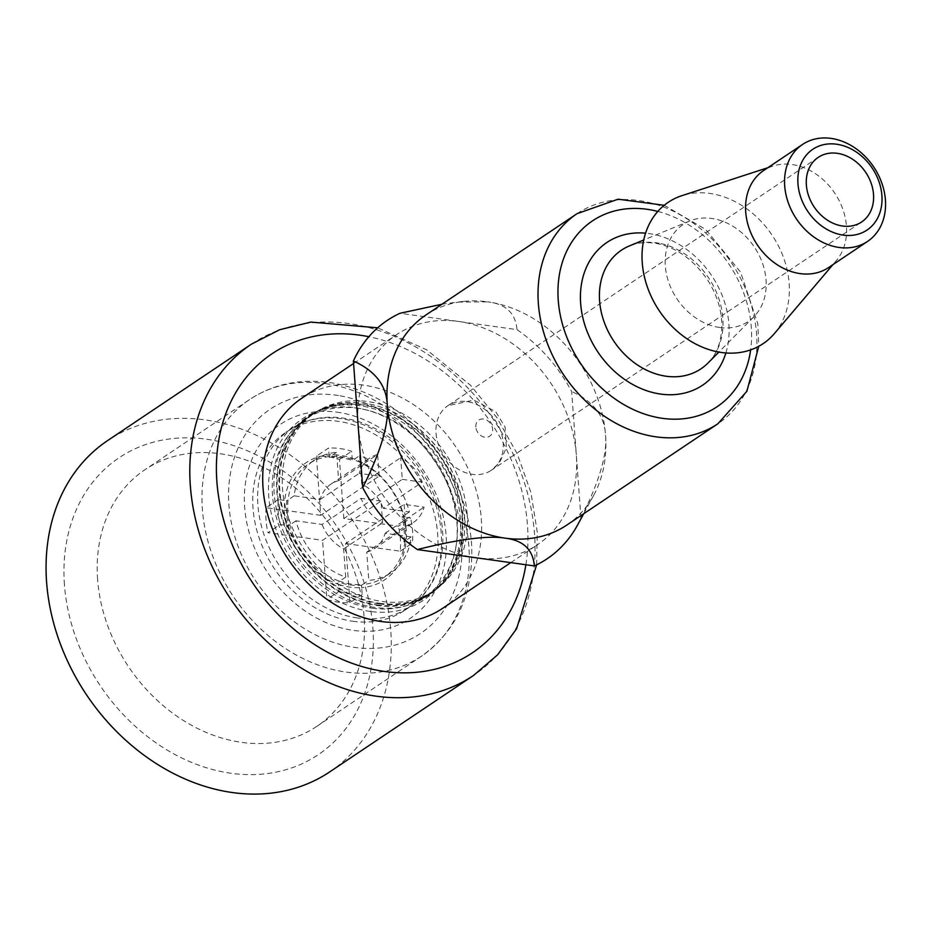 <?xml version="1.0" encoding="UTF-8"?>
<svg xmlns="http://www.w3.org/2000/svg" width="932" height="932" viewBox="0 0 932 932"><rect width="100%" height="100%" fill="white"/><g stroke="black" fill="none" stroke-linecap="round" stroke-linejoin="round"><path stroke-width="0.7" stroke-dasharray="4.66 3.5" d="M383.297 508.29A38.911 31.047 -123.8 0 0 361.709 483.859L359.635 455.608A68.106 54.324 -123.8 0 1 409.381 511.936L383.297 508.29L422.278 482.159A38.911 31.047 56.2 0 0 400.69 457.717L402.286 479.363L343.815 518.565L398.43 526.207L410.604 518.029L404.208 517.144A70.529 56.27 -123.8 0 1 406.037 542.133L412.445 543.03A77.834 62.094 56.2 0 0 410.604 518.029M409.381 511.936L402.065 516.841L404.208 517.144A70.529 56.27 56.2 0 0 352.156 458.195L352.331 460.513L353.554 459.697A68.106 54.324 56.2 0 0 330.464 456.47L329.252 457.286A68.106 54.324 -123.8 0 1 352.331 460.513M402.286 479.363L422.278 482.159M322.064 524.471A38.911 31.047 -123.8 0 0 343.64 548.901L345.714 577.141A68.106 54.324 -123.8 0 1 295.98 520.813L322.064 524.471L361.045 498.329A38.911 31.047 56.2 0 0 382.621 522.77L381.037 501.125L322.565 540.327L267.95 532.696L280.136 524.53L286.532 525.415A70.529 56.27 -123.8 0 1 284.516 512.763A70.529 56.27 -123.8 0 1 284.703 500.426L278.295 499.529A77.834 62.094 56.2 0 0 280.136 524.53M338.631 480.621A38.911 31.047 -123.8 0 0 331.011 484.058A38.911 31.047 -123.8 0 0 320.235 499.47L294.151 495.824A68.106 54.324 -123.8 0 1 314.748 459.814A68.106 54.324 -123.8 0 1 336.557 452.381L338.631 480.621L377.611 454.49A38.911 31.047 56.2 0 0 369.992 457.915A38.911 31.047 56.2 0 0 359.216 473.34L379.196 476.135L320.725 515.338L316.391 456.202L328.565 448.036L329.078 454.967A70.529 56.27 -123.8 0 1 352.156 458.195L351.655 451.263A77.834 62.094 -123.8 0 0 328.565 448.036M366.73 552.128A38.911 31.047 -123.8 0 0 374.349 548.703A38.911 31.047 -123.8 0 0 385.126 533.279L411.21 536.937A68.106 54.324 -123.8 0 1 390.601 572.947A68.106 54.324 -123.8 0 1 368.804 580.368L366.73 552.128L405.711 525.998A38.911 31.047 56.2 0 0 413.33 522.561A38.911 31.047 56.2 0 0 424.107 507.148L404.115 504.352L345.644 543.554L349.989 602.689A77.834 62.094 56.2 0 1 326.911 599.462L322.565 540.327M295.98 520.813L288.675 525.718L286.532 525.415A70.529 56.27 56.2 0 0 338.584 584.364L339.085 591.296L326.911 599.462M345.714 577.141L339.621 581.23A68.106 54.324 -123.8 0 1 289.887 524.902A68.106 54.324 56.2 0 1 287.825 512.25A68.106 54.324 56.2 0 1 288.058 499.913A68.106 54.324 -123.8 0 1 308.655 463.903A68.106 54.324 -123.8 0 1 330.464 456.47L336.557 452.381M294.151 495.824L286.835 500.729A68.106 54.324 56.2 0 0 288.675 525.718M381.037 501.125L361.045 498.329M343.64 548.901L382.621 522.77M320.235 499.47L359.216 473.34M361.709 483.859L400.69 457.717M385.126 533.279L424.107 507.148M436.048 433.275A38.911 31.047 56.2 0 0 456.622 468.132A38.911 31.047 56.2 0 0 491.292 470.287A38.911 31.047 56.2 0 0 500.787 431.353A38.911 31.047 56.2 0 0 466.955 401.61A38.911 31.047 56.2 0 0 447.942 405.641A38.911 31.047 56.2 0 0 436.048 433.275M339.085 591.296A77.834 62.094 -123.8 0 0 362.175 594.523L361.663 587.591A70.529 56.27 -123.8 0 1 338.584 584.364L338.409 582.046L339.621 581.23A68.106 54.324 56.2 0 0 362.711 584.457L361.488 585.273A68.106 54.324 -123.8 0 1 338.409 582.046M361.488 585.273L361.663 587.591A70.529 56.27 56.2 0 0 406.037 542.133L403.906 541.83L405.117 541.014A68.106 54.324 56.2 0 0 403.288 516.025A68.106 54.324 -123.8 0 0 353.554 459.697L359.635 455.608M403.906 541.83A68.106 54.324 56.2 0 0 402.065 516.841M411.21 536.937L405.117 541.014A68.106 54.324 -123.8 0 1 384.52 577.024A68.106 54.324 -123.8 0 1 362.711 584.457L368.804 580.368M329.252 457.286L329.078 454.967A70.529 56.27 56.2 0 0 284.703 500.426L286.835 500.729M352.715 621.248A107.017 85.371 56.2 0 0 404.966 610.169A107.017 85.371 56.2 0 0 416.278 473.736A107.017 85.371 56.2 0 0 285.775 432.39A107.017 85.371 56.2 0 0 259.667 539.465A107.017 85.371 56.2 0 0 352.715 621.248M357.585 617.986A107.017 85.371 -123.8 0 1 264.537 536.191A107.017 85.371 -123.8 0 1 290.644 429.128A107.017 85.371 -123.8 0 1 345.469 418.433A107.017 85.371 -123.8 0 1 436.421 501.206A107.017 85.371 -123.8 0 1 409.847 606.895A107.017 85.371 -123.8 0 1 357.585 617.986M97.604 579.424A154.444 123.21 -123.8 0 1 144.856 469.775A154.444 123.21 -123.8 0 1 333.202 529.446A154.444 123.21 -123.8 0 1 316.88 726.331A154.444 123.21 -123.8 0 1 241.458 742.338A154.444 123.21 -123.8 0 1 97.604 579.424M64.436 584.655A178.769 142.608 -123.8 0 1 285.18 472.384A178.769 142.608 -123.8 0 1 306.43 761.63A178.769 142.608 -123.8 0 1 64.436 584.655M329.753 771.871A199.436 159.104 56.2 0 0 350.828 517.621A199.436 159.104 56.2 0 0 107.611 440.58M442.607 608.351A126.472 100.889 56.2 0 0 455.969 447.115A126.472 100.889 56.2 0 0 301.735 398.267M577.595 524.961A143.505 114.473 56.2 0 0 580.962 518.192L576.314 454.863A126.472 100.889 -123.8 0 1 537.624 544.649A126.472 100.889 -123.8 0 1 475.856 557.744A126.472 100.889 -123.8 0 1 358.063 424.34A126.472 100.889 -123.8 0 1 396.752 334.553A126.472 100.889 -123.8 0 1 458.509 321.447A126.472 100.889 -123.8 0 1 576.314 454.863L571.654 391.522A143.505 114.473 56.2 0 0 517.004 329.637L400.014 313.268M566.854 525.042A126.472 100.889 56.2 0 0 593.731 495.23A126.472 100.889 56.2 0 0 605.544 435.256C604.635 415.847 593.346 401.273 571.654 391.522M580.962 518.192C599.241 481.646 607.443 454 605.544 435.256A126.472 100.889 56.2 0 0 487.739 301.852C505.855 303.983 515.606 313.245 517.004 329.637M425.982 314.946A126.472 100.889 56.2 0 1 463.775 301.409A126.472 100.889 56.2 0 1 487.739 301.852L457.402 302.096L441.954 304.24M719.69 327.505A58.378 46.565 -123.8 0 1 667.557 278.551A58.378 46.565 -123.8 0 1 689.727 220.989A58.378 46.565 -123.8 0 1 754.361 247.038A58.378 46.565 -123.8 0 1 753.918 316.729A58.378 46.565 -123.8 0 1 719.69 327.505M774.364 333.598A85.127 67.908 56.2 0 0 772.092 235.155A85.127 67.908 56.2 0 0 681.886 195.673M828.595 267.554A58.378 46.565 56.2 0 0 836.319 260.645A58.378 46.565 56.2 0 0 834.757 193.134A58.378 46.565 56.2 0 0 772.908 166.059A58.378 46.565 56.2 0 0 763.576 170.579M379.196 476.135L377.611 454.49M278.295 499.529L266.121 507.695L320.725 515.338M266.121 507.695A77.834 62.094 56.2 0 0 267.95 532.696M343.815 518.565L339.469 459.441A77.834 62.094 56.2 0 0 316.391 456.202M345.644 543.554L400.259 551.196A77.834 62.094 56.2 0 0 398.43 526.207M362.175 594.523L349.989 602.689M404.115 504.352L405.711 525.998M400.259 551.196L412.445 543.03M339.469 459.441L351.655 451.263M467.188 514.429A107.017 85.371 56.2 0 0 413.983 420.903A107.017 85.371 56.2 0 0 321.109 409.113A107.017 85.371 56.2 0 0 315.249 412.631A107.017 85.371 56.2 0 0 289.141 519.695A107.017 85.371 56.2 0 0 382.19 601.49A107.017 85.371 56.2 0 0 434.452 590.399A107.017 85.371 56.2 0 0 439.927 586.31A107.017 85.371 56.2 0 0 467.188 514.429M379.51 603.284A107.017 85.371 56.2 0 0 431.772 592.193A107.017 85.371 56.2 0 0 463.775 538.521A107.017 85.371 56.2 0 0 374.373 405.199A107.017 85.371 56.2 0 0 312.57 414.425A107.017 85.371 56.2 0 0 286.462 521.489A107.017 85.371 56.2 0 0 379.51 603.284M379.173 603.878A107.39 85.662 -123.8 0 1 284.458 517.808A107.39 85.662 -123.8 0 1 317.87 410.837A107.39 85.662 -123.8 0 1 374.012 405.105A107.39 85.662 -123.8 0 1 464.451 516.514A107.39 85.662 -123.8 0 1 463.717 538.894A107.39 85.662 -123.8 0 1 437.096 588.651A107.39 85.662 -123.8 0 1 379.173 603.878M377.076 604.915A107.017 85.371 56.2 0 0 429.337 593.824A107.017 85.371 56.2 0 0 440.638 457.402A107.017 85.371 56.2 0 0 310.135 416.056A107.017 85.371 56.2 0 0 284.027 523.12A107.017 85.371 56.2 0 0 377.076 604.915M372.206 608.188A107.017 85.371 56.2 0 0 424.456 597.097A107.017 85.371 56.2 0 0 456.459 543.426A107.017 85.371 56.2 0 0 367.068 410.103A107.017 85.371 56.2 0 0 305.265 419.33A107.017 85.371 56.2 0 0 279.157 526.394A107.017 85.371 56.2 0 0 372.206 608.188M462.598 517.936A107.634 85.861 -123.8 0 1 435.186 590.236A107.634 85.861 -123.8 0 1 298.415 552.758A107.634 85.861 -123.8 0 1 315.68 412.014A107.634 85.861 -123.8 0 1 409.101 423.874A107.634 85.861 -123.8 0 1 462.598 517.936M460.42 519.602A107.926 86.094 56.2 0 0 319.851 410.231A107.926 86.094 56.2 0 0 313.094 413.389A107.926 86.094 56.2 0 0 295.782 554.528A107.926 86.094 56.2 0 0 432.926 592.1A107.926 86.094 56.2 0 0 438.413 587.043A107.926 86.094 56.2 0 0 460.42 519.602M370.307 611.439A109.044 86.991 -123.8 0 1 272.831 519.648A109.044 86.991 -123.8 0 1 314.9 412.235A109.044 86.991 -123.8 0 1 365.076 409.602A109.044 86.991 -123.8 0 1 456.913 522.724A109.044 86.991 -123.8 0 1 456.167 545.453A109.044 86.991 -123.8 0 1 434.673 590.876A109.044 86.991 -123.8 0 1 370.307 611.439M340.168 412.655A116.745 93.13 56.2 0 0 260.576 560.773A116.745 93.13 56.2 0 0 435.372 590.41A116.745 93.13 56.2 0 0 340.168 412.655M338.339 395.517A134.989 107.681 56.2 0 0 247.889 567.972A134.989 107.681 56.2 0 0 449.888 600.348A134.989 107.681 56.2 0 0 338.339 395.517M327.575 383.914A154.444 123.21 56.2 0 0 249.613 399.537A154.444 123.21 56.2 0 0 211.937 554.051A154.444 123.21 56.2 0 0 346.215 672.088A154.444 123.21 56.2 0 0 421.637 656.093A154.444 123.21 56.2 0 0 459.791 502.942A154.444 123.21 56.2 0 0 327.575 383.914M251.349 344.199A199.436 159.104 -123.8 0 1 429.873 355.779A199.436 159.104 -123.8 0 1 534.642 535.853A199.436 159.104 -123.8 0 1 473.491 675.49M525.881 564.745A179.981 143.575 56.2 0 0 527.582 526.778A179.981 143.575 56.2 0 0 368.851 336.72M577.036 213.673A126.472 100.889 -123.8 0 1 731.271 262.521A126.472 100.889 -123.8 0 1 717.908 423.757M657.806 211.424A111.887 89.251 -123.8 0 1 750.644 349.884M725.877 352.972A85.919 68.537 56.2 0 0 652.249 234.107A85.919 68.537 56.2 0 0 645.55 233.175M659.11 243.24A71.426 56.98 56.2 0 0 629.461 245.885C637.36 242.541 646.493 241.761 656.862 243.555C676.667 247.528 693.641 259.748 707.772 280.217C717.663 296.073 722.347 312.069 721.811 328.215C720.844 343.337 716.242 354.941 708.005 363.026A71.426 56.98 56.2 0 0 716.988 293.615A71.426 56.98 56.2 0 0 659.11 243.24M475.844 426.996A9.728 7.759 -123.8 0 1 487.855 420.88A9.728 7.759 -123.8 0 1 489.009 436.619A9.728 7.759 -123.8 0 1 475.844 426.996M314.748 459.814L308.655 463.903M331.011 484.058L369.992 457.915M374.349 548.703L413.33 522.561M818.261 157.345L447.942 405.641L473.934 400.119L495.766 411.758L505.144 427.194L506.367 447.954L499.54 462.598L491.292 470.287L861.611 221.991M404.966 610.169L409.847 606.895C431.388 591.995 440.568 567.763 441.384 546.758C442.653 520.93 435.326 495.801 419.377 471.359C398.593 442.048 373.266 424.596 343.407 418.981C323.02 415.847 305.428 419.225 290.644 429.128L285.775 432.39M316.88 726.331L421.637 656.093C456.878 630.766 473.538 593.614 471.639 544.661C469.087 509.023 456.365 476.217 433.438 446.242C405.373 411.117 371.449 389.984 331.675 382.831C301.083 378.194 273.728 383.763 249.613 399.537L144.856 469.775M536.622 564.85L537.251 532.067L530.937 492.562L517.248 453.826L496.814 417.536L470.532 385.265L426.809 349.908L377.67 327.808M510.794 562.637L537.624 544.649M353.589 363.492L396.752 334.553M593.731 495.23L583.677 513.765M463.775 301.409L457.402 302.096M664.213 205.285L705.71 229.47L740.625 272.202L757.809 323.765L758.764 346.296M689.727 220.989L643.721 240.002M753.918 316.729L718.863 352.075M772.908 166.059L767.898 167.69M836.319 260.645L832.905 264.653M390.601 572.947L384.52 577.024M431.772 592.193L434.452 590.399M312.57 414.425L315.249 412.631M321.109 409.113L317.87 410.837M439.927 586.31L437.096 588.651M424.456 597.097L429.337 593.824M305.265 419.33L310.135 416.056M315.68 412.014L313.094 413.389M435.186 590.236L432.926 592.1M319.851 410.231L314.9 412.235M438.413 587.043L434.673 590.876M367.068 410.103L365.076 409.602M456.459 543.426L456.167 545.453"/><path stroke-width="1.4" d="M837.274 153.314A38.911 31.047 56.2 0 0 818.261 157.345A38.911 31.047 56.2 0 0 814.149 206.951A38.911 31.047 56.2 0 0 861.611 221.991A38.911 31.047 56.2 0 0 871.105 183.056A38.911 31.047 56.2 0 0 837.274 153.314M46.6 582.162A199.436 159.104 56.2 0 0 152.056 760.838A199.436 159.104 56.2 0 0 329.753 771.871L473.491 675.49A199.436 159.104 -123.8 0 1 295.793 664.458A199.436 159.104 -123.8 0 1 190.338 485.782A199.436 159.104 -123.8 0 1 251.349 344.199L107.611 440.58A199.436 159.104 56.2 0 0 46.6 582.162M353.589 363.492L301.735 398.267A126.472 100.889 56.2 0 0 263.045 488.053A126.472 100.889 56.2 0 0 329.916 601.361A126.472 100.889 56.2 0 0 442.607 608.351L510.794 562.637M441.954 304.24L400.014 313.268A143.505 114.473 56.2 0 0 353.403 361.01C375.095 370.75 386.384 385.335 387.293 404.733A126.472 100.889 56.2 0 0 505.097 538.148A126.472 100.889 56.2 0 0 566.854 525.042L717.908 423.757A126.472 100.889 -123.8 0 1 656.151 436.863A126.472 100.889 -123.8 0 1 654.334 436.595A126.472 100.889 -123.8 0 1 545.849 339.236A126.472 100.889 -123.8 0 1 577.036 213.673L425.982 314.946A126.472 100.889 56.2 0 0 387.293 404.733C389.192 423.478 380.99 451.123 362.711 487.669A143.505 114.473 56.2 0 0 417.361 549.565L534.362 565.934A143.505 114.473 56.2 0 0 577.595 524.961L583.677 513.765M417.361 549.565C458.73 539.162 487.972 535.352 505.097 538.148C523.213 540.28 532.964 549.542 534.362 565.934M353.403 361.01L362.711 487.669M767.898 167.69L681.886 195.673A85.127 67.908 56.2 0 0 644.839 278.598A85.127 67.908 56.2 0 0 721.531 352.494A85.127 67.908 56.2 0 0 774.364 333.598L832.905 264.653M802.557 144.448L763.576 170.579A58.378 46.565 56.2 0 0 749.34 228.981A58.378 46.565 56.2 0 0 800.087 273.6A58.378 46.565 56.2 0 0 828.595 267.554L867.576 241.411A58.378 46.565 -123.8 0 1 839.068 247.458A58.378 46.565 -123.8 0 1 784.697 185.887A58.378 46.565 -123.8 0 1 802.557 144.448A58.378 46.565 -123.8 0 1 873.738 167.003A58.378 46.565 -123.8 0 1 867.576 241.411M797.967 183.79A48.639 38.806 -123.8 0 1 858.034 153.244A48.639 38.806 -123.8 0 1 863.813 231.952A48.639 38.806 -123.8 0 1 797.967 183.79M368.851 336.72A179.981 143.575 56.2 0 0 216.515 461.701A179.981 143.575 56.2 0 0 356.373 664.796A179.981 143.575 56.2 0 0 525.881 564.745M750.644 349.884A111.887 89.251 -123.8 0 1 660.858 418.095A111.887 89.251 -123.8 0 1 557.953 293.697A111.887 89.251 -123.8 0 1 657.806 211.424M645.55 233.175A85.919 68.537 56.2 0 0 580.426 295.84A85.919 68.537 56.2 0 0 643.173 389.425A85.919 68.537 56.2 0 0 725.877 352.972M643.721 240.002L629.461 245.885A71.426 56.98 56.2 0 0 602.328 316.321A71.426 56.98 56.2 0 0 666.112 376.225A71.426 56.98 56.2 0 0 708.005 363.026L718.863 352.075M377.67 327.808L310.88 322.088L279.588 329.753L251.349 344.199M473.491 675.49L497.572 654.846L516.549 628.82L536.622 564.85M577.036 213.673L618.114 199.192L664.213 205.285M758.764 346.296L746.905 391.254L717.908 423.757"/></g></svg>
